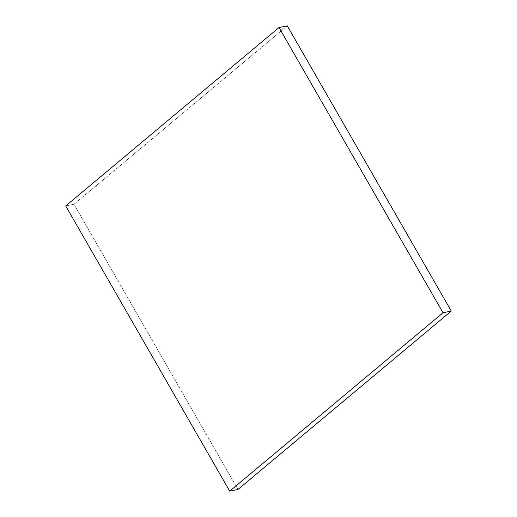<?xml version="1.0" encoding="UTF-8"?>
<svg xmlns="http://www.w3.org/2000/svg" width="517" height="517" viewBox="0 0 517 517"><rect width="100%" height="100%" fill="white"/><g stroke="black" fill="none" stroke-linecap="round" stroke-linejoin="round"><path stroke-width="0.39" stroke-dasharray="2.58 1.94" d="M73.976 204.247L65.724 205.94L73.976 204.247L287.271 25.85L73.976 204.247L237.982 489.457L73.976 204.247"/><path stroke-width="0.78" d="M65.724 205.94L229.729 491.15L237.982 489.457L229.729 491.15L443.024 312.753L451.276 311.06L237.982 489.457L451.276 311.06L443.024 312.753L279.018 27.543L287.271 25.85L451.276 311.06L287.271 25.85L279.018 27.543L65.724 205.94L229.729 491.15L443.024 312.753L279.018 27.543L65.724 205.94"/></g></svg>
